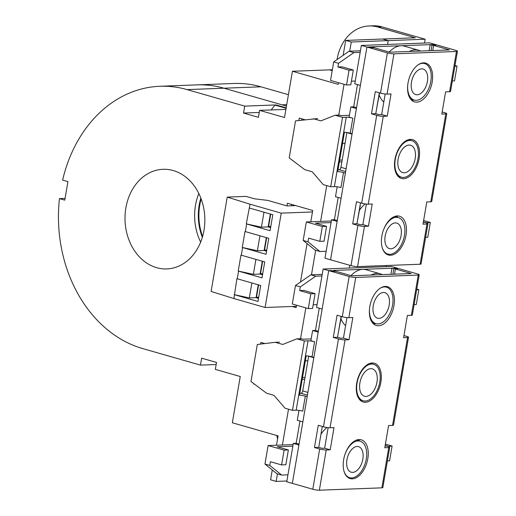 <?xml version="1.0" encoding="UTF-8"?>
<svg xmlns="http://www.w3.org/2000/svg" width="516" height="516" viewBox="0 0 516 516"><rect width="100%" height="100%" fill="white"/><g stroke="black" fill="none" stroke-linecap="round" stroke-linejoin="round"><path stroke-width="0.77" d="M349.809 265.301L349.345 268.043L349.809 265.301M332.194 70.673L329.369 69.86L332.194 70.673M286.722 104.645L282.033 104.825L224.009 88.21L286.47 106.096M216.159 364.528L200.447 365.122L142.79 348.616A132.928 106.438 87.8 0 1 59.456 198.615L64.771 200.137L67.931 181.638L62.617 180.116A132.928 106.438 87.8 0 1 159.908 86.275L196.854 84.882A132.928 106.438 87.8 0 1 224.009 88.21A132.928 106.438 -92.2 0 0 196.854 84.882L233.793 83.482A132.928 106.438 -92.2 0 1 260.948 86.811L187.063 89.603L244.719 106.115L275.983 104.935L286.174 107.85L276.35 105.038L274.931 105.09L271.3 109.824L271.629 109.921M277.602 438.755A42.725 34.211 87.8 0 1 276.77 435.491M337.071 59.566L337.154 59.069A42.725 34.211 87.8 0 1 369.017 25.961A42.725 34.211 87.8 0 1 377.744 27.032L382.008 26.871A42.725 34.211 -92.2 0 0 373.281 25.8L369.017 25.961M288.425 94.68L260.948 86.811M424.507 43.047L425.158 39.222L382.008 26.871M386.284 266.643L386.478 265.514M201.163 198.937A49.846 39.913 -92.2 0 0 202.582 236.496M425.158 39.222L388.213 40.622L382.633 39.023L415.315 37.791L377.744 27.032M198.821 193.481A49.846 39.913 -92.2 0 0 200.66 242.107M286.096 108.289L274.931 105.09M332.356 69.75L292.43 71.26L284.522 117.506L259.6 110.372L258.413 117.313L243.533 113.049L244.719 106.115M345.694 40.416L351.273 42.015L388.213 40.622L387.561 44.441L388.213 40.622L382.633 39.023L345.694 40.416L343.14 55.347M338.47 82.689L338.18 84.36L292.43 71.26M285.909 109.379L259.6 110.372M276.499 445.224L278.098 435.872L232.342 422.772L240.25 376.519L215.327 369.379L216.514 362.445L201.633 358.181L200.447 365.122M272.267 469.973L270.584 479.809L276.163 481.402L286.896 481.002M159.908 86.275A132.928 106.438 87.8 0 1 187.063 89.603M288.509 409.207L282.387 444.998M277.453 473.875L276.163 481.402M326.725 185.612L320.61 221.403M315.676 250.273L311.483 274.796M305.827 307.878L300.364 339.831M351.273 42.015L349.7 51.2M344.049 84.282L338.586 116.235M173.228 170.544A49.846 39.913 87.8 0 1 204.723 223.989A49.846 39.913 87.8 0 1 166.81 268.92A49.846 39.913 87.8 0 1 156.625 267.675A49.846 39.913 87.8 0 1 125.13 214.23A49.846 39.913 87.8 0 1 163.043 169.3A49.846 39.913 87.8 0 1 173.228 170.544M298.841 120.486L299.248 118.087L305.046 119.744M254.704 384.297L253.795 384.033L253.859 383.652M260.619 344.082L260.909 342.405L264.934 343.559M286.973 205.91L287.425 203.24L312.722 210.483L310.793 221.777M307.059 243.597L300.493 282.02M296.526 305.22L296.12 307.613L292.133 306.472M291.463 204.4L291.23 205.768M200.847 198.099A49.846 39.913 -92.2 0 0 202.324 237.354M253.795 384.033L254.33 384.014M263.599 343.179L263.502 343.733M301.944 118.861L301.725 120.144M339.663 160.121L342.198 160.024M341.889 161.85L339.354 161.94M342.514 143.442L345.049 143.345M302.505 377.506L305.04 377.409M304.73 379.228L302.195 379.325M305.362 360.826L307.891 360.729M243.533 113.049L259.245 112.456M59.456 198.615L65.068 198.402M385.136 445.643L387.877 446.424A4.747 0.722 -170.3 0 1 389.715 447.333A4.747 0.722 -170.3 0 1 388.754 447.598L384.775 447.753L388.574 425.552L392.553 425.397A4.747 0.722 9.7 0 0 393.508 425.132L408.53 337.258A4.747 0.722 -170.3 0 1 407.569 337.522L403.596 337.67L407.388 315.47L411.368 315.321A4.747 0.722 9.7 0 0 412.329 315.057L419.205 274.815A4.747 0.722 9.7 0 0 417.367 273.906L396.907 268.049L394.779 268.133L397.565 268.933L395.437 269.01L411.246 273.538L351.57 275.789L335.755 271.268L333.626 271.345L330.84 270.545L328.705 270.629L349.164 276.486A4.747 0.722 9.7 0 0 355.724 277.44L418.244 275.08A4.747 0.722 9.7 0 0 419.205 274.815M403.951 335.561L406.692 336.348A4.747 0.722 -170.3 0 1 408.53 337.258M348.848 317.682L352.828 317.534L349.029 339.734L345.056 339.883A4.747 0.722 -170.3 0 1 338.49 338.922L333.284 337.432L337.077 315.231L342.289 316.727A4.747 0.722 9.7 0 0 348.848 317.682L355.724 277.44M330.034 427.758L334.013 427.609L330.214 449.81L326.235 449.958A4.747 0.722 -170.3 0 1 319.675 449.004L314.47 447.514L318.262 425.313L323.468 426.803A4.747 0.722 9.7 0 0 330.034 427.758L345.056 339.883M389.715 447.333L382.84 487.575A4.747 0.722 -170.3 0 1 381.879 487.839L319.359 490.2A4.747 0.722 -170.3 0 1 312.799 489.245L292.34 483.382L328.705 270.629L322.145 309.02L316.566 307.42L317.037 304.646L313.193 304.788M356.724 383.098A20.176 11.687 -74 0 1 374.358 363.245A20.176 11.687 -74 0 1 380.04 385.858A20.176 11.687 -74 0 1 363.251 402.035A20.176 11.687 -74 0 1 356.724 383.098M343.643 459.64A20.176 11.687 -74 0 1 361.271 439.787A20.176 11.687 -74 0 1 366.953 462.407A20.176 11.687 -74 0 1 350.164 478.584A20.176 11.687 -74 0 1 343.643 459.64M369.811 306.549A20.176 11.687 -74 0 1 387.439 286.696A20.176 11.687 -74 0 1 393.127 309.31A20.176 11.687 -74 0 1 376.332 325.493A20.176 11.687 -74 0 1 369.811 306.549M322.3 426.468L318.733 447.353L322.081 448.307L324.635 448.211L328.144 427.674M341.115 316.392L337.548 337.27L340.895 338.232L343.45 338.135L346.965 317.598M360.632 400.629A20.176 11.687 106 0 0 361.793 400.384M372.249 363.877A20.176 11.687 106 0 0 371.391 363.051M359.691 441.057A20.176 11.687 106 0 0 358.31 439.6M373.719 324.087A20.176 11.687 106 0 0 375.661 323.577M330.214 449.81L324.635 448.211M314.47 447.514L318.733 447.353M349.029 339.734L343.45 338.135M333.284 337.432L337.548 337.27M394.553 274.17L395.437 269.01M387.393 460.923L389.574 460.84L392.102 446.043L387.806 446.405M385.175 445.437L387.838 446.205M286.045 463.6L288.373 449.958L284.116 450.12L281.581 464.922L285.845 464.761L286.045 463.6M287.947 474.849L293.32 443.399L298.899 444.998L292.34 483.382L286.761 481.789L287.947 474.849L281.691 475.088L269.791 465.426L270.423 461.723L281.581 464.922M292.843 446.172L277.215 446.766L288.373 449.958M321.849 429.106L319.069 445.366M341.347 316.456L338.361 332.517M298.964 410.394L297.274 420.276L302.853 421.869L307.162 396.662L305.304 396.133A4.747 0.722 9.7 0 0 299.486 395.179L306.207 355.866A4.747 0.722 -170.3 0 1 312.019 356.814L313.883 357.349L318.191 332.143L312.612 330.543L315.45 330.44L319.256 308.187M299.802 393.327L300.912 393.282A2.374 1.374 106 0 0 302.731 390.915L308.658 356.227A2.374 1.374 106 0 0 308.678 356.111M390.896 274.306L391.934 268.236L333.678 270.442L335.484 271.274M350.977 275.621A30.147 17.467 -74 0 1 366.083 269.726L380.221 273.777A30.147 17.467 106 0 0 371.081 275.054M345.591 325.602A30.147 17.467 -74 0 1 340.96 318.72M321.3 433.737A30.147 17.467 -74 0 1 326.918 427.519M312.612 330.543L310.871 340.721L314.592 341.786A4.747 0.722 9.7 0 0 308.033 340.824L304.337 340.966L292.475 410.343L296.171 410.207A4.747 0.722 -170.3 0 1 302.731 411.162L305.304 396.133M300.557 338.696L296.894 338.838L282.762 344.456L275.241 342.314L279.504 342.153M275.241 342.314L257.303 344.482L250.976 381.485L266.533 393.211L273.97 395.34L285.038 408.214L292.475 410.343M304.337 340.966L296.894 338.838M301.157 338.677L303.021 339.205L311.18 338.902M416.644 289.792L418.824 289.708L416.296 304.511L414.116 304.595M416.76 289.121L418.824 289.708M315.095 293.63L310.832 293.791L299.673 290.592L303.937 290.431L315.095 293.63L312.567 308.433L308.304 308.587L292.308 304.008L295.475 285.509L310.851 274.822L322.21 274.389M310.832 293.791L308.304 308.587M331.511 270.739L335.535 270.971M331.549 270.519L328.705 270.629L323.126 269.03L391.328 266.456L396.907 268.049L394.069 268.159L395.927 268.694L393.792 268.772L392.863 274.235M391.934 268.236L393.792 268.772M392.102 446.043L385.4 444.121M269.791 465.426L264.953 464.039L276.853 473.701L281.691 475.088M293.114 444.599L268.12 445.54L284.116 450.12M268.12 445.54L264.953 464.039M293.32 443.399L296.165 443.289L299.964 421.043M299.673 290.592L300.306 286.896L315.689 276.202L321.939 275.97L323.126 269.03M315.689 276.202L310.851 274.822M300.306 286.896L295.475 285.509M317.037 304.646L321.939 275.97M373.262 305.717A13.293 7.701 106 0 0 377.564 318.198A13.293 7.701 106 0 0 388.625 307.536A13.293 7.701 106 0 0 384.878 292.643A13.293 7.701 106 0 0 373.262 305.717M379.86 288.444A18.989 11.004 -74 0 1 386.445 287.16A18.989 11.004 -74 0 1 391.799 308.445A18.989 11.004 -74 0 1 375.996 323.674A18.989 11.004 -74 0 1 369.475 309.09M346.939 459.737A13.293 7.701 -74 0 1 358.555 446.656A13.293 7.701 -74 0 1 362.297 461.556A13.293 7.701 -74 0 1 351.235 472.217A13.293 7.701 -74 0 1 346.939 459.737M343.959 471.056A18.989 11.004 106 0 0 349.667 477.693A18.989 11.004 106 0 0 365.47 462.465A18.989 11.004 106 0 0 360.123 441.18A18.989 11.004 106 0 0 345.075 454.099M359.904 382.859A14.242 8.25 -74 0 1 372.352 368.843A14.242 8.25 -74 0 1 376.364 384.807A14.242 8.25 -74 0 1 364.509 396.224A14.242 8.25 -74 0 1 359.904 382.859M357.066 382.962A18.989 11.004 106 0 0 363.206 400.79A18.989 11.004 106 0 0 379.008 385.562A18.989 11.004 106 0 0 373.655 364.277A18.989 11.004 106 0 0 357.066 382.962M296.165 443.289L299.048 444.115M315.45 330.44L318.34 331.266M457.428 51.219A4.747 0.722 -170.3 0 1 456.467 51.484L393.947 53.845A4.747 0.722 -170.3 0 1 387.387 52.89L366.928 47.033L369.056 46.95L371.849 47.749L373.977 47.672L389.786 52.193L449.462 49.942L433.653 45.414L435.788 45.331L432.995 44.537L435.13 44.453L455.589 50.31A4.747 0.722 -170.3 0 1 457.428 51.219L450.545 91.461A4.747 0.722 -170.3 0 1 449.584 91.725L445.611 91.874L441.812 114.075L445.792 113.926A4.747 0.722 9.7 0 0 446.753 113.662A4.747 0.722 9.7 0 0 444.915 112.752L442.173 111.966M446.753 113.662L431.731 201.537A4.747 0.722 -170.3 0 1 430.77 201.801L426.79 201.95L422.997 224.15L426.977 224.002A4.747 0.722 9.7 0 0 427.938 223.738A4.747 0.722 9.7 0 0 426.1 222.828L423.359 222.048M371.501 113.836L376.712 115.326A4.747 0.722 9.7 0 0 383.272 116.287L387.252 116.139L391.044 93.938L387.071 94.086A4.747 0.722 -170.3 0 1 380.505 93.125L375.3 91.635L371.501 113.836L375.764 113.675L379.337 92.79M352.686 223.918L357.898 225.408A4.747 0.722 9.7 0 0 364.457 226.363L368.437 226.214L372.23 204.014L368.25 204.162A4.747 0.722 -170.3 0 1 361.69 203.207L356.485 201.717L352.686 223.918L356.949 223.757L360.523 202.872M353.318 70.034L349.055 70.195L346.526 84.992L350.79 84.83L353.318 70.034L342.16 66.835L337.896 66.996L338.528 63.3L353.905 52.606L360.162 52.374L354.782 83.824L360.362 85.417L366.928 47.033L330.556 259.787L351.015 265.643A4.747 0.722 9.7 0 0 357.582 266.604L420.095 264.244A4.747 0.722 9.7 0 0 421.056 263.979L427.938 223.738M394.946 159.502A20.176 11.687 106 0 0 401.467 178.439A20.176 11.687 106 0 0 418.263 162.263A20.176 11.687 106 0 0 412.574 139.649A20.176 11.687 106 0 0 394.946 159.502M408.027 82.953A20.176 11.687 106 0 0 414.554 101.897A20.176 11.687 106 0 0 431.344 85.714A20.176 11.687 106 0 0 425.661 63.1A20.176 11.687 106 0 0 408.027 82.953M381.859 236.044A20.176 11.687 106 0 0 388.387 254.988A20.176 11.687 106 0 0 405.176 238.811A20.176 11.687 106 0 0 399.494 216.191A20.176 11.687 106 0 0 381.859 236.044M366.366 204.078L362.858 224.615L360.297 224.712L356.949 223.757M385.181 94.002L381.672 114.539L379.112 114.636L375.764 113.675M409.614 139.455A20.176 11.687 -74 0 1 410.465 140.275M400.016 176.788A20.176 11.687 -74 0 1 398.855 177.033M413.884 99.981A20.176 11.687 -74 0 1 411.936 100.491M396.527 216.004A20.176 11.687 -74 0 1 397.913 217.462M381.672 114.539L387.252 116.139M362.858 224.615L368.437 226.214M433.653 45.414L432.776 50.574M454.867 66.196L457.041 66.112L454.512 80.915L452.332 80.999M454.983 65.526L457.041 66.112M337.896 66.996L349.055 70.195M355.26 81.044L351.409 81.193M379.563 92.861L376.577 108.921M360.297 205.574L357.291 221.77M346.9 132.515A2.374 1.374 -74 0 1 346.881 132.631L340.947 167.319A2.374 1.374 -74 0 1 339.135 169.687L338.025 169.725M357.478 84.592L353.673 106.838L350.828 106.947L356.408 108.547L352.099 133.754L350.241 133.218A4.747 0.722 9.7 0 0 344.43 132.264L337.709 171.583A4.747 0.722 -170.3 0 1 343.521 172.531L345.385 173.066L341.076 198.273L335.49 196.673L337.18 186.798M361.348 45.434L366.928 47.033L435.13 44.453L429.551 42.854L361.348 45.434L360.162 52.374M431.079 50.633L432.015 45.176L430.157 44.64L429.118 50.71M373.707 47.678L371.901 46.84L369.727 47.143M365.135 203.923A30.147 17.467 106 0 0 359.517 210.141M379.176 95.125A30.147 17.467 106 0 0 383.814 102.007M409.304 51.458A30.147 17.467 -74 0 1 418.437 50.181L404.305 46.13A30.147 17.467 106 0 0 389.193 52.026M350.828 106.947L349.093 117.126L352.809 118.19L350.241 133.218M343.521 172.531L340.953 187.566A4.747 0.722 9.7 0 0 334.394 186.605L330.698 186.747L323.255 184.618L312.27 171.809L304.756 169.648L289.199 157.883L295.52 120.886L317.708 118.577M330.698 186.747L342.553 117.371L346.249 117.229A4.747 0.722 -170.3 0 1 352.809 118.19M313.444 118.738L320.887 120.867L335.116 115.242L338.78 115.1M342.553 117.371L335.116 115.242M349.403 115.3L341.237 115.61L339.38 115.081M425.616 237.328L427.79 237.244L430.318 222.441L426.023 222.809M423.391 221.841L426.055 222.602M319.914 251.492L308.013 241.83L308.645 238.128L319.804 241.327L324.067 241.165L326.596 226.363L322.332 226.524L306.336 221.945L303.176 240.443L315.076 250.105L319.914 251.492L326.164 251.253L324.977 258.194L330.556 259.787L337.122 221.396L331.543 219.803L331.066 222.577L315.437 223.17L326.596 226.363M319.804 241.327L322.332 226.524M369.766 46.924L371.591 47.678M373.758 47.375L371.63 47.453M430.157 44.64L432.285 44.563L434.091 45.395M432.015 45.176L434.15 45.092M353.905 52.606L349.074 51.226L360.432 50.794M338.528 63.3L333.691 61.914L349.074 51.226M333.691 61.914L330.53 80.412L346.526 84.992M338.186 197.447L334.381 219.693L331.543 219.803M423.617 220.525L430.318 222.441M308.013 241.83L303.176 240.443M331.337 220.996L306.336 221.945M331.066 222.577L326.164 251.253M385.155 236.141A13.293 7.701 -74 0 1 396.772 223.06A13.293 7.701 -74 0 1 400.519 237.96A13.293 7.701 -74 0 1 389.457 248.622A13.293 7.701 -74 0 1 385.155 236.141M382.175 247.461A18.989 11.004 106 0 0 387.89 254.098A18.989 11.004 106 0 0 403.693 238.869A18.989 11.004 106 0 0 398.339 217.584A18.989 11.004 106 0 0 383.291 230.497M411.484 82.121A13.293 7.701 106 0 0 415.78 94.602A13.293 7.701 106 0 0 426.848 83.94A13.293 7.701 106 0 0 423.101 69.041A13.293 7.701 106 0 0 411.484 82.121M418.083 64.848A18.989 11.004 -74 0 1 424.668 63.565A18.989 11.004 -74 0 1 430.022 84.85A18.989 11.004 -74 0 1 414.213 100.078A18.989 11.004 -74 0 1 407.698 85.495M398.126 159.257A14.242 8.25 106 0 0 402.732 172.628A14.242 8.25 106 0 0 414.58 161.211A14.242 8.25 106 0 0 410.568 145.248A14.242 8.25 106 0 0 398.126 159.257M395.282 159.367A18.989 11.004 -74 0 1 411.878 140.681A18.989 11.004 -74 0 1 417.225 161.966A18.989 11.004 -74 0 1 401.422 177.194A18.989 11.004 -74 0 1 395.282 159.367M353.673 106.838L356.562 107.67M334.381 219.693L337.27 220.519M295.668 205.6L287.031 205.929L267.694 200.389L254.498 198.808L246.035 196.383L227.24 197.093L211.115 291.45L233.89 298.558L236.928 278.679L260.703 285.496L257.974 301.454L234.541 294.739M241.301 255.194L264.734 261.909L262.012 277.86L238.231 271.048L240.959 255.091L241.301 255.194L242.604 247.564L242.262 247.454L244.99 231.497L268.772 238.315L266.043 254.272L242.604 247.564M262.534 274.776L260.09 274.08L253.356 274.331L238.231 271.048M253.356 274.331L255.91 259.38M258.503 298.364L256.059 297.668L249.325 297.919L234.2 294.636M249.325 297.919L251.879 282.968M249.363 208.019L272.803 214.727L270.074 230.684L246.293 223.867L250.021 204.201L227.24 197.093M270.603 227.601L268.152 226.898L261.418 227.156L246.293 223.867M261.418 227.156L263.973 212.205M266.566 251.189L264.121 250.486L257.387 250.744L242.262 247.454M257.387 250.744L259.941 235.793M246.642 223.976L245.332 231.607M238.573 271.152L237.27 278.782M250.021 204.201L281.226 213.14L265.101 307.491L233.89 298.558M281.226 213.14L312.47 211.96M296.339 306.31L265.101 307.491M256.059 297.668L258.258 284.793M258.606 284.897L256.484 297.332L258.58 297.932M258.697 297.248L256.484 297.332M260.09 274.08L262.289 261.206M262.638 261.302L260.515 273.744L262.612 274.344M262.728 273.661L260.515 273.744M264.121 250.486L266.32 237.618M266.669 237.715L264.547 250.15L266.643 250.757M266.759 250.073L264.547 250.15M268.152 226.898L270.352 214.03M270.707 214.127L268.578 226.563L270.674 227.163M270.79 226.479L268.578 226.563M392.553 425.397L407.569 337.522M411.368 315.321L418.244 275.08M319.359 490.2L326.235 449.958M381.879 487.839L388.754 447.598M323.468 426.803L338.49 338.922M342.289 316.727L349.164 276.486M312.799 489.245L319.675 449.004M308.658 356.227L313.818 357.704M302.731 390.915L307.891 392.392M300.912 393.282L307.42 395.146M308.033 340.824L296.171 410.207M312.019 356.814L314.592 341.786M456.467 51.484L449.584 91.725M393.947 53.845L387.071 94.086M383.272 116.287L368.25 204.162M364.457 226.363L357.582 266.604M426.977 224.002L420.095 264.244M445.792 113.926L430.77 201.801M387.387 52.89L380.505 93.125M357.898 225.408L351.015 265.643M376.712 115.326L361.69 203.207M339.135 169.687L345.643 171.551M340.947 167.319L346.113 168.797M346.881 132.631L352.041 134.108M334.394 186.605L346.249 117.229M386.445 287.16L384.265 286.535M375.996 323.674L372.333 322.629M347.384 477.036L349.667 477.693M356.363 440.103L360.123 441.18M382.427 274.628L380.221 273.777M359.775 399.81L363.206 400.79M370.23 363.296L373.655 364.277M385.607 253.44L387.89 254.098M394.579 216.507L398.339 217.584M424.668 63.565L422.481 62.939M414.213 100.078L410.555 99.033M418.437 50.181L420.65 51.032M411.878 140.681L408.453 139.701M401.422 177.194L397.997 176.214"/></g></svg>
